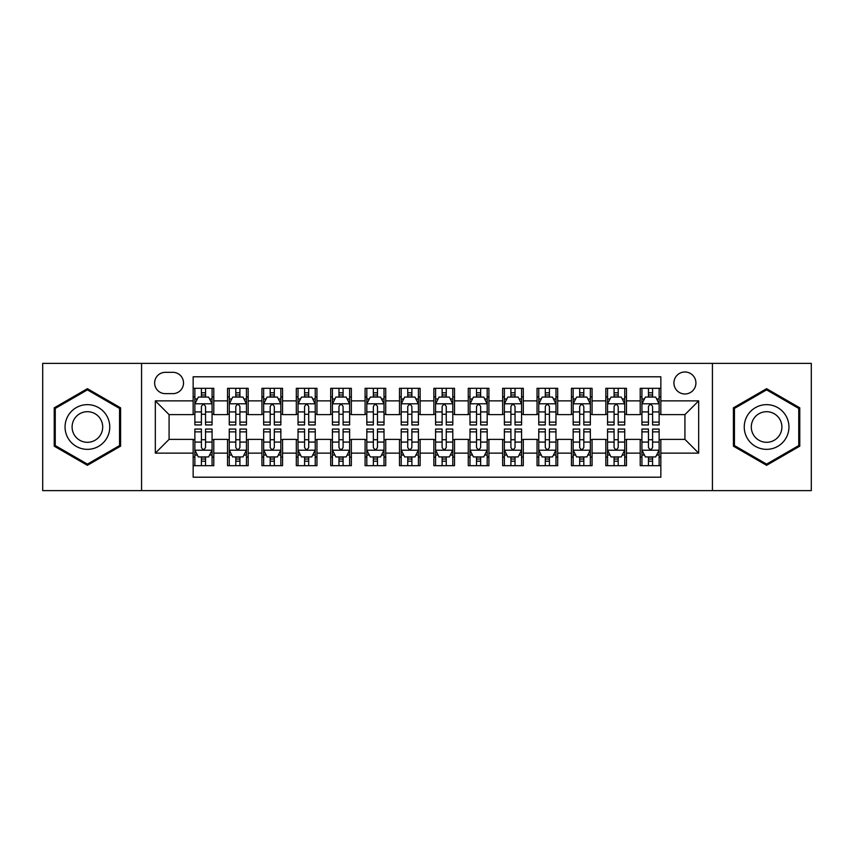 <?xml version="1.0" encoding="UTF-8"?>
<svg xmlns="http://www.w3.org/2000/svg" width="854" height="854" viewBox="0 0 854 854"><rect width="100%" height="100%" fill="white"/><g stroke="black" fill="none" stroke-linecap="round" stroke-linejoin="round"><path stroke-width="1.28" d="M684.919 371.981A11.006 11.006 0 0 0 673.913 382.987A11.006 11.006 0 0 0 684.919 393.982A11.006 11.006 0 0 0 695.925 382.987A11.006 11.006 0 0 0 684.919 371.981M712.428 490.623L811.3 490.623L811.3 363.377L712.428 363.377L712.428 490.623L141.572 490.623L141.572 363.377L42.7 363.377L42.7 490.623L141.572 490.623M660.847 388.314L640.212 388.314L640.212 400.868L626.462 400.868L626.462 414.617L640.212 414.617L640.212 400.868M626.462 400.868L626.462 388.314L605.828 388.314L605.828 400.868L592.068 400.868L592.068 414.617L605.828 414.617L605.828 400.868M592.068 400.868L592.068 388.314L571.433 388.314L571.433 400.868L557.683 400.868L557.683 414.617L571.433 414.617L571.433 400.868M557.683 400.868L557.683 388.314L537.049 388.314L537.049 400.868L523.288 400.868L523.288 414.617L537.049 414.617L537.049 400.868M523.288 400.868L523.288 388.314L502.654 388.314L502.654 400.868L488.904 400.868L488.904 414.617L502.654 414.617L502.654 400.868M488.904 400.868L488.904 388.314L468.27 388.314L468.27 400.868L454.509 400.868L454.509 414.617L468.27 414.617L468.27 400.868M454.509 400.868L454.509 388.314L433.875 388.314L433.875 400.868L420.125 400.868L420.125 414.617L433.875 414.617L433.875 400.868M420.125 400.868L420.125 388.314L399.491 388.314L399.491 400.868L385.73 400.868L385.73 414.617L399.491 414.617L399.491 400.868M385.73 400.868L385.73 388.314L365.096 388.314L365.096 400.868L351.346 400.868L351.346 414.617L365.096 414.617L365.096 400.868M351.346 400.868L351.346 388.314L330.712 388.314L330.712 400.868L316.951 400.868L316.951 414.617L330.712 414.617L330.712 400.868M316.951 400.868L316.951 388.314L296.317 388.314L296.317 400.868L282.567 400.868L282.567 414.617L296.317 414.617L296.317 400.868M282.567 400.868L282.567 388.314L261.932 388.314L261.932 400.868L248.172 400.868L248.172 414.617L261.932 414.617L261.932 400.868M248.172 400.868L248.172 388.314L227.538 388.314L227.538 414.617L213.788 414.617L213.788 388.314L193.153 388.314M193.153 465.686L213.788 465.686L213.788 439.383L227.538 439.383L227.538 465.686L248.172 465.686L248.172 439.383L261.932 439.383L261.932 453.132L248.172 453.132M261.932 453.132L261.932 465.686L282.567 465.686L282.567 439.383L296.317 439.383L296.317 453.132L282.567 453.132M296.317 453.132L296.317 465.686L316.951 465.686L316.951 439.383L330.712 439.383L330.712 453.132L316.951 453.132M330.712 453.132L330.712 465.686L351.346 465.686L351.346 439.383L365.096 439.383L365.096 453.132L351.346 453.132M365.096 453.132L365.096 465.686L385.73 465.686L385.73 439.383L399.491 439.383L399.491 453.132L385.73 453.132M399.491 453.132L399.491 465.686L420.125 465.686L420.125 439.383L433.875 439.383L433.875 453.132L420.125 453.132M433.875 453.132L433.875 465.686L454.509 465.686L454.509 439.383L468.27 439.383L468.27 453.132L454.509 453.132M468.27 453.132L468.27 465.686L488.904 465.686L488.904 439.383L502.654 439.383L502.654 453.132L488.904 453.132M502.654 453.132L502.654 465.686L523.288 465.686L523.288 439.383L537.049 439.383L537.049 453.132L523.288 453.132M537.049 453.132L537.049 465.686L557.683 465.686L557.683 439.383L571.433 439.383L571.433 453.132L557.683 453.132M571.433 453.132L571.433 465.686L592.068 465.686L592.068 439.383L605.828 439.383L605.828 453.132L592.068 453.132M605.828 453.132L605.828 465.686L626.462 465.686L626.462 439.383L640.212 439.383L640.212 453.132L626.462 453.132M165.302 393.641L172.86 393.641A10.664 10.664 0 0 0 183.525 382.987A10.664 10.664 0 0 0 172.86 372.323L165.302 372.323A10.664 10.664 0 0 0 154.638 382.987A10.664 10.664 0 0 0 165.302 393.641M712.428 363.377L141.572 363.377M660.847 400.868L660.847 376.795L193.153 376.795L193.153 414.617L169.081 414.617L169.081 439.383L193.153 439.383L193.153 477.205L660.847 477.205L660.847 439.383L684.919 439.383L684.919 414.617L660.847 414.617L660.847 400.868L698.679 400.868L698.679 453.132L660.847 453.132M193.153 453.132L155.321 453.132L155.321 400.868L193.153 400.868M640.212 453.132L640.212 465.686L660.847 465.686M193.153 396.907L194.872 396.907M201.405 396.907L205.536 396.907M212.07 396.907L213.788 396.907M193.153 414.275L194.872 414.275M201.405 414.275L205.536 414.275M212.07 414.275L213.788 414.275M193.153 439.725L194.872 439.725M201.405 439.725L205.536 439.725M212.07 439.725L213.788 439.725M193.153 457.093L194.872 457.093M201.405 457.093L205.536 457.093M212.07 457.093L213.788 457.093M227.538 414.275L229.267 414.275M235.8 414.275L239.921 414.275M246.454 414.275L248.172 414.275M227.538 396.907L229.267 396.907M235.8 396.907L239.921 396.907M246.454 396.907L248.172 396.907M227.538 439.725L229.267 439.725M235.8 439.725L239.921 439.725M246.454 439.725L248.172 439.725M227.538 457.093L229.267 457.093M235.8 457.093L239.921 457.093M246.454 457.093L248.172 457.093M261.932 439.725L263.651 439.725M270.184 439.725L274.315 439.725M280.849 439.725L282.567 439.725M261.932 457.093L263.651 457.093M270.184 457.093L274.315 457.093M280.849 457.093L282.567 457.093M261.932 396.907L263.651 396.907M270.184 396.907L274.315 396.907M280.849 396.907L282.567 396.907M261.932 414.275L263.651 414.275M270.184 414.275L274.315 414.275M280.849 414.275L282.567 414.275M296.317 439.725L298.035 439.725M304.579 439.725L308.7 439.725M315.233 439.725L316.951 439.725M296.317 457.093L298.035 457.093M304.579 457.093L308.7 457.093M315.233 457.093L316.951 457.093M296.317 396.907L298.035 396.907M304.579 396.907L308.7 396.907M315.233 396.907L316.951 396.907M296.317 414.275L298.035 414.275M304.579 414.275L308.7 414.275M315.233 414.275L316.951 414.275M330.712 439.725L332.43 439.725M338.963 439.725L343.094 439.725M349.628 439.725L351.346 439.725M330.712 457.093L332.43 457.093M338.963 457.093L343.094 457.093M349.628 457.093L351.346 457.093M330.712 396.907L332.43 396.907M338.963 396.907L343.094 396.907M349.628 396.907L351.346 396.907M330.712 414.275L332.43 414.275M338.963 414.275L343.094 414.275M349.628 414.275L351.346 414.275M365.096 439.725L366.814 439.725M373.347 439.725L377.479 439.725M384.012 439.725L385.73 439.725M365.096 457.093L366.814 457.093M373.347 457.093L377.479 457.093M384.012 457.093L385.73 457.093M365.096 396.907L366.814 396.907M373.347 396.907L377.479 396.907M384.012 396.907L385.73 396.907M365.096 414.275L366.814 414.275M373.347 414.275L377.479 414.275M384.012 414.275L385.73 414.275M399.491 439.725L401.209 439.725M407.742 439.725L411.874 439.725M418.407 439.725L420.125 439.725M399.491 457.093L401.209 457.093M407.742 457.093L411.874 457.093M418.407 457.093L420.125 457.093M399.491 396.907L401.209 396.907M407.742 396.907L411.874 396.907M418.407 396.907L420.125 396.907M399.491 414.275L401.209 414.275M407.742 414.275L411.874 414.275M418.407 414.275L420.125 414.275M433.875 439.725L435.593 439.725M442.126 439.725L446.258 439.725M452.791 439.725L454.509 439.725M433.875 457.093L435.593 457.093M442.126 457.093L446.258 457.093M452.791 457.093L454.509 457.093M433.875 396.907L435.593 396.907M442.126 396.907L446.258 396.907M452.791 396.907L454.509 396.907M433.875 414.275L435.593 414.275M442.126 414.275L446.258 414.275M452.791 414.275L454.509 414.275M468.27 439.725L469.988 439.725M476.521 439.725L480.653 439.725M487.186 439.725L488.904 439.725M468.27 457.093L469.988 457.093M476.521 457.093L480.653 457.093M487.186 457.093L488.904 457.093M468.27 396.907L469.988 396.907M476.521 396.907L480.653 396.907M487.186 396.907L488.904 396.907M468.27 414.275L469.988 414.275M476.521 414.275L480.653 414.275M487.186 414.275L488.904 414.275M502.654 439.725L504.372 439.725M510.905 439.725L515.037 439.725M521.57 439.725L523.288 439.725M502.654 457.093L504.372 457.093M510.905 457.093L515.037 457.093M521.57 457.093L523.288 457.093M502.654 396.907L504.372 396.907M510.905 396.907L515.037 396.907M521.57 396.907L523.288 396.907M502.654 414.275L504.372 414.275M510.905 414.275L515.037 414.275M521.57 414.275L523.288 414.275M537.049 439.725L538.767 439.725M545.3 439.725L549.421 439.725M555.965 439.725L557.683 439.725M537.049 457.093L538.767 457.093M545.3 457.093L549.421 457.093M555.965 457.093L557.683 457.093M537.049 396.907L538.767 396.907M545.3 396.907L549.421 396.907M555.965 396.907L557.683 396.907M537.049 414.275L538.767 414.275M545.3 414.275L549.421 414.275M555.965 414.275L557.683 414.275M571.433 439.725L573.151 439.725M579.685 439.725L583.816 439.725M590.349 439.725L592.068 439.725M571.433 457.093L573.151 457.093M579.685 457.093L583.816 457.093M590.349 457.093L592.068 457.093M571.433 396.907L573.151 396.907M579.685 396.907L583.816 396.907M590.349 396.907L592.068 396.907M571.433 414.275L573.151 414.275M579.685 414.275L583.816 414.275M590.349 414.275L592.068 414.275M605.828 439.725L607.546 439.725M614.079 439.725L618.2 439.725M624.733 439.725L626.462 439.725M605.828 457.093L607.546 457.093M614.079 457.093L618.2 457.093M624.733 457.093L626.462 457.093M605.828 396.907L607.546 396.907M614.079 396.907L618.2 396.907M624.733 396.907L626.462 396.907M605.828 414.275L607.546 414.275M614.079 414.275L618.2 414.275M624.733 414.275L626.462 414.275M640.212 439.725L641.93 439.725M648.464 439.725L652.595 439.725M659.128 439.725L660.847 439.725M640.212 457.093L641.93 457.093M648.464 457.093L652.595 457.093M659.128 457.093L660.847 457.093M640.212 396.907L641.93 396.907M648.464 396.907L652.595 396.907M659.128 396.907L660.847 396.907M640.212 414.275L641.93 414.275M648.464 414.275L652.595 414.275M659.128 414.275L660.847 414.275M169.081 414.617L155.321 400.868M169.081 439.383L155.321 453.132M698.679 400.868L684.919 414.617M698.679 453.132L684.919 439.383M87.407 465.323L120.595 446.162L120.595 407.838L87.407 388.677L54.218 407.838L54.218 446.162L87.407 465.323M799.782 407.838L766.593 388.677L733.405 407.838L733.405 446.162L766.593 465.323L799.782 446.162L799.782 407.838M205.536 392.787L201.405 392.787M212.07 422.132L205.536 422.132L205.536 424.94L212.07 424.94L212.07 403.963L208.632 397.078L198.309 397.078L194.872 403.963L194.872 424.94L201.405 424.94L201.405 422.132L194.872 422.132M194.872 403.963L194.872 388.314M212.07 403.963L212.07 388.314M201.405 397.078L201.405 388.314M205.536 388.314L205.536 397.078M205.536 422.132L205.536 406.536C204.159 403.889 202.782 403.889 201.405 406.536L201.405 422.132M201.405 461.213L205.536 461.213M194.872 431.868L201.405 431.868L201.405 429.06L194.872 429.06L194.872 450.037L198.309 456.922L208.632 456.922L212.07 450.037L212.07 429.06L205.536 429.06L205.536 431.868L212.07 431.868M212.07 450.037L212.07 465.686M194.872 450.037L194.872 465.686M205.536 456.922L205.536 465.686M201.405 465.686L201.405 456.922M201.405 431.868L201.405 447.464C202.782 450.111 204.159 450.111 205.536 447.464L205.536 431.868M87.407 404.647A22.353 22.353 0 0 0 65.053 427A22.353 22.353 0 0 0 87.407 449.353A22.353 22.353 0 0 0 109.76 427A22.353 22.353 0 0 0 87.407 404.647M87.407 411.692A15.308 15.308 0 0 0 72.099 427A15.308 15.308 0 0 0 87.407 442.308A15.308 15.308 0 0 0 102.704 427A15.308 15.308 0 0 0 87.407 411.692M119.56 445.564L87.407 464.128L55.254 445.564L55.254 408.436L87.407 389.872L119.56 408.436L119.56 445.564M747.239 415.823A22.353 22.353 0 0 0 755.416 446.354A22.353 22.353 0 0 0 785.958 438.177A22.353 22.353 0 0 0 777.77 407.646A22.353 22.353 0 0 0 747.239 415.823M753.345 419.346A15.308 15.308 0 0 0 758.939 440.248A15.308 15.308 0 0 0 779.851 434.654A15.308 15.308 0 0 0 774.247 413.752A15.308 15.308 0 0 0 753.345 419.346M798.746 408.436L798.746 445.564L766.593 464.128L734.44 445.564L734.44 408.436L766.593 389.872L798.746 408.436M239.921 392.787L235.8 392.787M246.454 422.132L239.921 422.132L239.921 424.94L246.454 424.94L246.454 403.963L243.016 397.078L232.704 397.078L229.267 403.963L229.267 424.94L235.8 424.94L235.8 422.132L229.267 422.132M229.267 403.963L229.267 388.314M246.454 403.963L246.454 388.314M235.8 397.078L235.8 388.314M239.921 388.314L239.921 397.078M239.921 422.132L239.921 406.536C238.544 403.889 237.177 403.889 235.8 406.536L235.8 422.132M274.315 392.787L270.184 392.787M280.849 422.132L274.315 422.132L274.315 424.94L280.849 424.94L280.849 403.963L277.411 397.078L267.088 397.078L263.651 403.963L263.651 424.94L270.184 424.94L270.184 422.132L263.651 422.132M263.651 403.963L263.651 388.314M280.849 403.963L280.849 388.314M270.184 397.078L270.184 388.314M274.315 388.314L274.315 397.078M274.315 422.132L274.315 406.536C272.938 403.889 271.561 403.889 270.184 406.536L270.184 422.132M308.7 392.787L304.579 392.787M315.233 422.132L308.7 422.132L308.7 424.94L315.233 424.94L315.233 403.963L311.795 397.078L301.483 397.078L298.035 403.963L298.035 424.94L304.579 424.94L304.579 422.132L298.035 422.132M298.035 403.963L298.035 388.314M315.233 403.963L315.233 388.314M304.579 397.078L304.579 388.314M308.7 388.314L308.7 397.078M308.7 422.132L308.7 406.536C307.323 403.889 305.956 403.889 304.579 406.536L304.579 422.132M343.094 392.787L338.963 392.787M349.628 422.132L343.094 422.132L343.094 424.94L349.628 424.94L349.628 403.963L346.19 397.078L335.868 397.078L332.43 403.963L332.43 424.94L338.963 424.94L338.963 422.132L332.43 422.132M332.43 403.963L332.43 388.314M349.628 403.963L349.628 388.314M338.963 397.078L338.963 388.314M343.094 388.314L343.094 397.078M343.094 422.132L343.094 406.536C341.717 403.889 340.34 403.889 338.963 406.536L338.963 422.132M235.8 461.213L239.921 461.213M229.267 431.868L235.8 431.868L235.8 429.06L229.267 429.06L229.267 450.037L232.704 456.922L243.016 456.922L246.454 450.037L246.454 429.06L239.921 429.06L239.921 431.868L246.454 431.868M246.454 450.037L246.454 465.686M229.267 450.037L229.267 465.686M239.921 456.922L239.921 465.686M235.8 465.686L235.8 456.922M235.8 431.868L235.8 447.464C237.166 450.111 238.544 450.111 239.921 447.464L239.921 431.868M270.184 461.213L274.315 461.213M263.651 431.868L270.184 431.868L270.184 429.06L263.651 429.06L263.651 450.037L267.088 456.922L277.411 456.922L280.849 450.037L280.849 429.06L274.315 429.06L274.315 431.868L280.849 431.868M280.849 450.037L280.849 465.686M263.651 450.037L263.651 465.686M274.315 456.922L274.315 465.686M270.184 465.686L270.184 456.922M270.184 431.868L270.184 447.464C271.561 450.111 272.938 450.111 274.315 447.464L274.315 431.868M304.579 461.213L308.7 461.213M298.035 431.868L304.579 431.868L304.579 429.06L298.035 429.06L298.035 450.037L301.483 456.922L311.795 456.922L315.233 450.037L315.233 429.06L308.7 429.06L308.7 431.868L315.233 431.868M315.233 450.037L315.233 465.686M298.035 450.037L298.035 465.686M308.7 456.922L308.7 465.686M304.579 465.686L304.579 456.922M304.579 431.868L304.579 447.464C305.945 450.111 307.323 450.111 308.7 447.464L308.7 431.868M338.963 461.213L343.094 461.213M332.43 431.868L338.963 431.868L338.963 429.06L332.43 429.06L332.43 450.037L335.868 456.922L346.19 456.922L349.628 450.037L349.628 429.06L343.094 429.06L343.094 431.868L349.628 431.868M349.628 450.037L349.628 465.686M332.43 450.037L332.43 465.686M343.094 456.922L343.094 465.686M338.963 465.686L338.963 456.922M338.963 431.868L338.963 447.464C340.34 450.111 341.717 450.111 343.094 447.464L343.094 431.868M377.479 392.787L373.347 392.787M384.012 422.132L377.479 422.132L377.479 424.94L384.012 424.94L384.012 403.963L380.574 397.078L370.262 397.078L366.814 403.963L366.814 424.94L373.347 424.94L373.347 422.132L366.814 422.132M366.814 403.963L366.814 388.314M384.012 403.963L384.012 388.314M373.347 397.078L373.347 388.314M377.479 388.314L377.479 397.078M377.479 422.132L377.479 406.536C376.102 403.889 374.735 403.889 373.347 406.536L373.347 422.132M373.347 461.213L377.479 461.213M366.814 431.868L373.347 431.868L373.347 429.06L366.814 429.06L366.814 450.037L370.262 456.922L380.574 456.922L384.012 450.037L384.012 429.06L377.479 429.06L377.479 431.868L384.012 431.868M384.012 450.037L384.012 465.686M366.814 450.037L366.814 465.686M377.479 456.922L377.479 465.686M373.347 465.686L373.347 456.922M373.347 431.868L373.347 447.464C374.725 450.111 376.102 450.111 377.479 447.464L377.479 431.868M411.874 392.787L407.742 392.787M418.407 422.132L411.874 422.132L411.874 424.94L418.407 424.94L418.407 403.963L414.959 397.078L404.647 397.078L401.209 403.963L401.209 424.94L407.742 424.94L407.742 422.132L401.209 422.132M401.209 403.963L401.209 388.314M418.407 403.963L418.407 388.314M407.742 397.078L407.742 388.314M411.874 388.314L411.874 397.078M411.874 422.132L411.874 406.536C410.496 403.889 409.119 403.889 407.742 406.536L407.742 422.132M407.742 461.213L411.874 461.213M401.209 431.868L407.742 431.868L407.742 429.06L401.209 429.06L401.209 450.037L404.647 456.922L414.959 456.922L418.407 450.037L418.407 429.06L411.874 429.06L411.874 431.868L418.407 431.868M418.407 450.037L418.407 465.686M401.209 450.037L401.209 465.686M411.874 456.922L411.874 465.686M407.742 465.686L407.742 456.922M407.742 431.868L407.742 447.464C409.119 450.111 410.496 450.111 411.874 447.464L411.874 431.868M446.258 392.787L442.126 392.787M452.791 422.132L446.258 422.132L446.258 424.94L452.791 424.94L452.791 403.963L449.353 397.078L439.041 397.078L435.593 403.963L435.593 424.94L442.126 424.94L442.126 422.132L435.593 422.132M435.593 403.963L435.593 388.314M452.791 403.963L452.791 388.314M442.126 397.078L442.126 388.314M446.258 388.314L446.258 397.078M446.258 422.132L446.258 406.536C444.881 403.889 443.504 403.889 442.126 406.536L442.126 422.132M442.126 461.213L446.258 461.213M435.593 431.868L442.126 431.868L442.126 429.06L435.593 429.06L435.593 450.037L439.041 456.922L449.353 456.922L452.791 450.037L452.791 429.06L446.258 429.06L446.258 431.868L452.791 431.868M452.791 450.037L452.791 465.686M435.593 450.037L435.593 465.686M446.258 456.922L446.258 465.686M442.126 465.686L442.126 456.922M442.126 431.868L442.126 447.464C443.504 450.111 444.881 450.111 446.258 447.464L446.258 431.868M480.653 392.787L476.521 392.787M487.186 422.132L480.653 422.132L480.653 424.94L487.186 424.94L487.186 403.963L483.738 397.078L473.426 397.078L469.988 403.963L469.988 424.94L476.521 424.94L476.521 422.132L469.988 422.132M469.988 403.963L469.988 388.314M487.186 403.963L487.186 388.314M476.521 397.078L476.521 388.314M480.653 388.314L480.653 397.078M480.653 422.132L480.653 406.536C479.275 403.889 477.898 403.889 476.521 406.536L476.521 422.132M476.521 461.213L480.653 461.213M469.988 431.868L476.521 431.868L476.521 429.06L469.988 429.06L469.988 450.037L473.426 456.922L483.738 456.922L487.186 450.037L487.186 429.06L480.653 429.06L480.653 431.868L487.186 431.868M487.186 450.037L487.186 465.686M469.988 450.037L469.988 465.686M480.653 456.922L480.653 465.686M476.521 465.686L476.521 456.922M476.521 431.868L476.521 447.464C477.898 450.111 479.265 450.111 480.653 447.464L480.653 431.868M515.037 392.787L510.905 392.787M521.57 422.132L515.037 422.132L515.037 424.94L521.57 424.94L521.57 403.963L518.132 397.078L507.81 397.078L504.372 403.963L504.372 424.94L510.905 424.94L510.905 422.132L504.372 422.132M504.372 403.963L504.372 388.314M521.57 403.963L521.57 388.314M510.905 397.078L510.905 388.314M515.037 388.314L515.037 397.078M515.037 422.132L515.037 406.536C513.66 403.889 512.283 403.889 510.905 406.536L510.905 422.132M510.905 461.213L515.037 461.213M504.372 431.868L510.905 431.868L510.905 429.06L504.372 429.06L504.372 450.037L507.81 456.922L518.132 456.922L521.57 450.037L521.57 429.06L515.037 429.06L515.037 431.868L521.57 431.868M521.57 450.037L521.57 465.686M504.372 450.037L504.372 465.686M515.037 456.922L515.037 465.686M510.905 465.686L510.905 456.922M510.905 431.868L510.905 447.464C512.283 450.111 513.66 450.111 515.037 447.464L515.037 431.868M549.421 392.787L545.3 392.787M555.965 422.132L549.421 422.132L549.421 424.94L555.965 424.94L555.965 403.963L552.517 397.078L542.205 397.078L538.767 403.963L538.767 424.94L545.3 424.94L545.3 422.132L538.767 422.132M538.767 403.963L538.767 388.314M555.965 403.963L555.965 388.314M545.3 397.078L545.3 388.314M549.421 388.314L549.421 397.078M549.421 422.132L549.421 406.536C548.054 403.889 546.677 403.889 545.3 406.536L545.3 422.132M545.3 461.213L549.421 461.213M538.767 431.868L545.3 431.868L545.3 429.06L538.767 429.06L538.767 450.037L542.205 456.922L552.517 456.922L555.965 450.037L555.965 429.06L549.421 429.06L549.421 431.868L555.965 431.868M555.965 450.037L555.965 465.686M538.767 450.037L538.767 465.686M549.421 456.922L549.421 465.686M545.3 465.686L545.3 456.922M545.3 431.868L545.3 447.464C546.677 450.111 548.044 450.111 549.421 447.464L549.421 431.868M583.816 392.787L579.685 392.787M590.349 422.132L583.816 422.132L583.816 424.94L590.349 424.94L590.349 403.963L586.911 397.078L576.589 397.078L573.151 403.963L573.151 424.94L579.685 424.94L579.685 422.132L573.151 422.132M573.151 403.963L573.151 388.314M590.349 403.963L590.349 388.314M579.685 397.078L579.685 388.314M583.816 388.314L583.816 397.078M583.816 422.132L583.816 406.536C582.439 403.889 581.062 403.889 579.685 406.536L579.685 422.132M579.685 461.213L583.816 461.213M573.151 431.868L579.685 431.868L579.685 429.06L573.151 429.06L573.151 450.037L576.589 456.922L586.911 456.922L590.349 450.037L590.349 429.06L583.816 429.06L583.816 431.868L590.349 431.868M590.349 450.037L590.349 465.686M573.151 450.037L573.151 465.686M583.816 456.922L583.816 465.686M579.685 465.686L579.685 456.922M579.685 431.868L579.685 447.464C581.062 450.111 582.439 450.111 583.816 447.464L583.816 431.868M618.2 392.787L614.079 392.787M624.733 422.132L618.2 422.132L618.2 424.94L624.733 424.94L624.733 403.963L621.296 397.078L610.984 397.078L607.546 403.963L607.546 424.94L614.079 424.94L614.079 422.132L607.546 422.132M607.546 403.963L607.546 388.314M624.733 403.963L624.733 388.314M614.079 397.078L614.079 388.314M618.2 388.314L618.2 397.078M618.2 422.132L618.2 406.536C616.834 403.889 615.456 403.889 614.079 406.536L614.079 422.132M614.079 461.213L618.2 461.213M607.546 431.868L614.079 431.868L614.079 429.06L607.546 429.06L607.546 450.037L610.984 456.922L621.296 456.922L624.733 450.037L624.733 429.06L618.2 429.06L618.2 431.868L624.733 431.868M624.733 450.037L624.733 465.686M607.546 450.037L607.546 465.686M618.2 456.922L618.2 465.686M614.079 465.686L614.079 456.922M614.079 431.868L614.079 447.464C615.456 450.111 616.823 450.111 618.2 447.464L618.2 431.868M652.595 392.787L648.464 392.787M659.128 422.132L652.595 422.132L652.595 424.94L659.128 424.94L659.128 403.963L655.691 397.078L645.368 397.078L641.93 403.963L641.93 424.94L648.464 424.94L648.464 422.132L641.93 422.132M641.93 403.963L641.93 388.314M659.128 403.963L659.128 388.314M648.464 397.078L648.464 388.314M652.595 388.314L652.595 397.078M652.595 422.132L652.595 406.536C651.218 403.889 649.841 403.889 648.464 406.536L648.464 422.132M648.464 461.213L652.595 461.213M641.93 431.868L648.464 431.868L648.464 429.06L641.93 429.06L641.93 450.037L645.368 456.922L655.691 456.922L659.128 450.037L659.128 429.06L652.595 429.06L652.595 431.868L659.128 431.868M659.128 450.037L659.128 465.686M641.93 450.037L641.93 465.686M652.595 456.922L652.595 465.686M648.464 465.686L648.464 456.922M648.464 431.868L648.464 447.464C649.841 450.111 651.218 450.111 652.595 447.464L652.595 431.868M227.538 453.132L213.788 453.132M227.538 400.868L213.788 400.868M211.984 403.793L194.958 403.793M194.872 398.978L197.37 398.978M209.572 398.978L212.07 398.978M201.405 411.927L194.872 411.927M212.07 411.927L205.536 411.927M205.536 394.975L201.405 394.975M194.958 450.207L211.984 450.207M212.07 455.022L209.572 455.022M197.37 455.022L194.872 455.022M205.536 442.073L212.07 442.073M194.872 442.073L201.405 442.073M201.405 459.025L205.536 459.025M246.368 403.793L229.352 403.793M229.267 398.978L231.754 398.978M243.966 398.978L246.454 398.978M235.8 411.927L229.267 411.927M246.454 411.927L239.921 411.927M239.921 394.975L235.8 394.975M280.763 403.793L263.737 403.793M263.651 398.978L266.149 398.978M278.351 398.978L280.849 398.978M270.184 411.927L263.651 411.927M280.849 411.927L274.315 411.927M274.315 394.975L270.184 394.975M315.147 403.793L298.131 403.793M298.035 398.978L300.533 398.978M312.745 398.978L315.233 398.978M304.579 411.927L298.035 411.927M315.233 411.927L308.7 411.927M308.7 394.975L304.579 394.975M349.542 403.793L332.516 403.793M332.43 398.978L334.917 398.978M347.13 398.978L349.628 398.978M338.963 411.927L332.43 411.927M349.628 411.927L343.094 411.927M343.094 394.975L338.963 394.975M229.352 450.207L246.368 450.207M246.454 455.022L243.966 455.022M231.754 455.022L229.267 455.022M239.921 442.073L246.454 442.073M229.267 442.073L235.8 442.073M235.8 459.025L239.921 459.025M263.737 450.207L280.763 450.207M280.849 455.022L278.351 455.022M266.149 455.022L263.651 455.022M274.315 442.073L280.849 442.073M263.651 442.073L270.184 442.073M270.184 459.025L274.315 459.025M298.131 450.207L315.147 450.207M315.233 455.022L312.745 455.022M300.533 455.022L298.035 455.022M308.7 442.073L315.233 442.073M298.035 442.073L304.579 442.073M304.579 459.025L308.7 459.025M332.516 450.207L349.542 450.207M349.628 455.022L347.13 455.022M334.917 455.022L332.43 455.022M343.094 442.073L349.628 442.073M332.43 442.073L338.963 442.073M338.963 459.025L343.094 459.025M383.926 403.793L366.9 403.793M366.814 398.978L369.312 398.978M381.524 398.978L384.012 398.978M373.347 411.927L366.814 411.927M384.012 411.927L377.479 411.927M377.479 394.975L373.347 394.975M366.9 450.207L383.926 450.207M384.012 455.022L381.524 455.022M369.312 455.022L366.814 455.022M377.479 442.073L384.012 442.073M366.814 442.073L373.347 442.073M373.347 459.025L377.479 459.025M418.321 403.793L401.295 403.793M401.209 398.978L403.696 398.978M415.909 398.978L418.407 398.978M407.742 411.927L401.209 411.927M418.407 411.927L411.874 411.927M411.874 394.975L407.742 394.975M401.295 450.207L418.321 450.207M418.407 455.022L415.909 455.022M403.696 455.022L401.209 455.022M411.874 442.073L418.407 442.073M401.209 442.073L407.742 442.073M407.742 459.025L411.874 459.025M452.705 403.793L435.679 403.793M435.593 398.978L438.091 398.978M450.304 398.978L452.791 398.978M442.126 411.927L435.593 411.927M452.791 411.927L446.258 411.927M446.258 394.975L442.126 394.975M435.679 450.207L452.705 450.207M452.791 455.022L450.304 455.022M438.091 455.022L435.593 455.022M446.258 442.073L452.791 442.073M435.593 442.073L442.126 442.073M442.126 459.025L446.258 459.025M487.1 403.793L470.074 403.793M469.988 398.978L472.475 398.978M484.688 398.978L487.186 398.978M476.521 411.927L469.988 411.927M487.186 411.927L480.653 411.927M480.653 394.975L476.521 394.975M470.074 450.207L487.1 450.207M487.186 455.022L484.688 455.022M472.475 455.022L469.988 455.022M480.653 442.073L487.186 442.073M469.988 442.073L476.521 442.073M476.521 459.025L480.653 459.025M521.484 403.793L504.458 403.793M504.372 398.978L506.87 398.978M519.083 398.978L521.57 398.978M510.905 411.927L504.372 411.927M521.57 411.927L515.037 411.927M515.037 394.975L510.905 394.975M504.458 450.207L521.484 450.207M521.57 455.022L519.083 455.022M506.87 455.022L504.372 455.022M515.037 442.073L521.57 442.073M504.372 442.073L510.905 442.073M510.905 459.025L515.037 459.025M555.869 403.793L538.853 403.793M538.767 398.978L541.255 398.978M553.467 398.978L555.965 398.978M545.3 411.927L538.767 411.927M555.965 411.927L549.421 411.927M549.421 394.975L545.3 394.975M538.853 450.207L555.869 450.207M555.965 455.022L553.467 455.022M541.255 455.022L538.767 455.022M549.421 442.073L555.965 442.073M538.767 442.073L545.3 442.073M545.3 459.025L549.421 459.025M590.263 403.793L573.237 403.793M573.151 398.978L575.649 398.978M587.851 398.978L590.349 398.978M579.685 411.927L573.151 411.927M590.349 411.927L583.816 411.927M583.816 394.975L579.685 394.975M573.237 450.207L590.263 450.207M590.349 455.022L587.851 455.022M575.649 455.022L573.151 455.022M583.816 442.073L590.349 442.073M573.151 442.073L579.685 442.073M579.685 459.025L583.816 459.025M624.648 403.793L607.632 403.793M607.546 398.978L610.034 398.978M622.246 398.978L624.733 398.978M614.079 411.927L607.546 411.927M624.733 411.927L618.2 411.927M618.2 394.975L614.079 394.975M607.632 450.207L624.648 450.207M624.733 455.022L622.246 455.022M610.034 455.022L607.546 455.022M618.2 442.073L624.733 442.073M607.546 442.073L614.079 442.073M614.079 459.025L618.2 459.025M659.042 403.793L642.016 403.793M641.93 398.978L644.428 398.978M656.63 398.978L659.128 398.978M648.464 411.927L641.93 411.927M659.128 411.927L652.595 411.927M652.595 394.975L648.464 394.975M642.016 450.207L659.042 450.207M659.128 455.022L656.63 455.022M644.428 455.022L641.93 455.022M652.595 442.073L659.128 442.073M641.93 442.073L648.464 442.073M648.464 459.025L652.595 459.025"/></g></svg>
